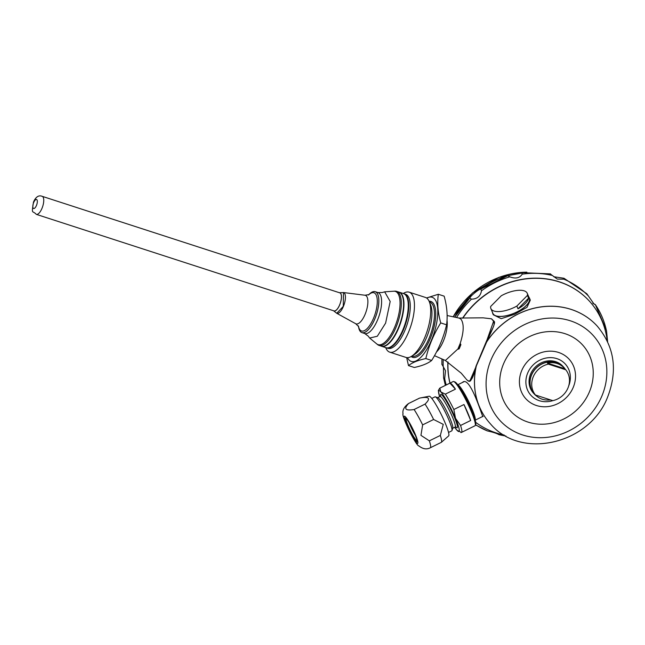 <?xml version="1.0" encoding="UTF-8"?>
<svg xmlns="http://www.w3.org/2000/svg" width="645" height="645" viewBox="0 0 645 645"><rect width="100%" height="100%" fill="white"/><g stroke="black" fill="none" stroke-linecap="round" stroke-linejoin="round"><path stroke-width="0.97" d="M368.819 294.676L369.343 294.16A21.479 8.2 108 0 1 377.583 310.398A21.479 8.2 108 0 1 360.458 331.586A21.479 8.2 108 0 1 358.636 327.168L358.515 326.435M368.787 294.692A21.527 8.216 108 0 1 375.229 291.677A21.527 8.216 108 0 1 376.736 292.677A21.527 8.216 108 0 1 375.648 316.856A21.527 8.216 108 0 1 361.95 332.627A21.527 8.216 108 0 1 358.499 326.41M518 308.834A19.721 8.054 -22.8 0 0 528.594 298.151L518 308.834L516.847 306.085L527.433 295.402A19.721 8.054 -22.8 0 0 527.231 293.273A19.721 8.054 -22.8 0 0 519.62 290.266A19.721 8.054 -22.8 0 0 501.27 295.773L490.676 306.456A19.721 8.054 -22.8 0 0 490.877 308.584A19.721 8.054 -22.8 0 0 498.488 311.591A19.721 8.054 -22.8 0 0 516.847 306.085M490.877 308.584L492.909 313.406A19.721 8.054 -22.8 0 0 514.21 313.18A19.721 8.054 -22.8 0 0 529.263 298.103L527.231 293.273M528.594 298.151L527.433 295.402M447.13 315.518L459.143 318.098L461.022 319.227C464.19 323.967 463.876 332.167 460.062 343.825A61.807 12.11 -157.3 0 1 460.57 344.003L460.893 344.712L460.57 344.003M458.031 348.719L458.418 349.147A61.807 12.11 22.7 0 0 458.015 349.01M476.179 366.344C472.204 377.583 472.906 376.632 470.834 380.332C469.834 381.961 468.294 381.55 466.198 379.091L466.19 379.083C469.85 383.775 473.099 379.526 475.937 366.352L485.806 342.761C492.554 326.37 497.4 324.556 491.409 318.799L483.113 317.84L491.514 318.799L494.143 321.412C495.416 321.919 493.602 327.209 488.684 337.279L469.85 380.977M458.418 349.147L459.167 348.832L460.893 344.712L460.377 344.148A0.572 0.516 137.6 0 0 460.417 343.946M434.48 355.669L445.397 360.482L457.91 348.969L460.062 343.825M485.975 342.89L476.179 366.304M493.748 320.847L485.983 342.866M568.64 386.081A23.236 20.995 137.6 0 0 552.394 357.725A23.236 20.995 137.6 0 0 525.877 382.106A23.236 20.995 137.6 0 0 552.805 400.642M607.219 340.939A83.447 75.384 137.6 0 0 589.425 301.167A83.447 75.384 137.6 0 0 462.82 318.17M448.009 362.006A83.447 75.384 137.6 0 0 450.017 383.098M475.704 422.346A83.447 75.384 137.6 0 0 504.213 435.044M482.936 416.565C482.589 418.089 470.689 376.495 462.9 382.034M492.474 312.373A19.914 8.135 -22.8 0 0 492.732 313.478L493.272 314.752L501.205 318.67L514.637 314.3L527.005 307.302L530.311 300.119L529.44 298.03A19.914 8.135 -22.8 0 0 528.827 297.071M483.105 416.202A19.721 2.588 63.8 0 1 482.952 416.347L475.22 420.153M447.872 361.918A83.447 75.384 137.6 0 0 449.928 383.138A24.655 3.233 63.8 0 1 455.426 389.153L449.936 383.146L439.817 388.137A24.655 3.233 -116.2 0 0 439.729 388.169L453.217 381.517A24.655 3.233 63.8 0 1 453.701 381.526L454.943 381.961A23.704 3.112 63.8 0 1 467.746 401.843A23.704 3.112 63.8 0 1 475.712 424.12L475.3 425.369A24.655 3.233 63.8 0 1 475.01 425.756L461.514 432.4A24.655 3.233 -116.2 0 0 460.562 425.466L470.681 420.484A24.655 3.233 -116.2 0 0 463.965 404.528L470.681 420.484M453.701 381.526A24.655 3.233 63.8 0 1 467.02 402.206A24.655 3.233 63.8 0 1 475.3 425.369M439.817 388.137L440.874 391.967L445.308 394.143L455.426 389.153M460.925 432.601L461.514 432.4A24.655 3.233 -116.2 0 1 461.425 432.432L456.991 430.263A22.76 2.991 -116.2 0 0 455.515 418.323L453.846 409.511L463.965 404.528M456.991 430.263L454.669 427.312A22.76 2.991 -116.2 0 0 456.991 430.263M439.616 396.675A22.76 2.991 -116.2 0 1 440.874 391.967A22.76 2.991 -116.2 0 1 455.515 418.323L460.562 425.466M448.533 432.456L451.75 430.868A18.963 2.491 -116.2 0 0 451.968 430.578L452.798 428.07A17.068 2.241 -116.2 0 0 449.992 418.428A17.068 2.241 -116.2 0 0 437.842 397.715L435.359 396.844A18.963 2.491 -116.2 0 0 434.988 396.844L431.771 398.425M451.968 430.578A18.963 2.491 -116.2 0 0 448.856 419.863A18.963 2.491 -116.2 0 0 435.359 396.844M441.18 442.406A24.655 3.233 -116.2 0 0 441.277 442.373A24.655 3.233 -116.2 0 0 441.374 442.309L448.67 435.883A22.115 2.903 -116.2 0 0 445.211 423.104A22.115 2.903 -116.2 0 0 429.143 396.232L419.581 398.102A24.655 3.233 -116.2 0 0 419.484 398.134L408.519 403.536C404.101 406.89 402.278 410.325 403.044 413.84C401.174 415.646 416.001 445.921 418.911 445.937C422.886 449.057 426.684 449.67 430.312 447.775A24.655 3.233 -116.2 0 0 429.36 440.841L440.325 435.44L443.26 424.362L433.609 419.484A24.655 3.233 -116.2 0 0 425.063 404.109C431.037 398.263 429.207 396.264 419.581 398.102L408.616 403.504C403.488 408.938 405.318 410.938 414.098 409.511L425.063 404.109M441.374 442.309A24.655 3.233 -116.2 0 0 440.325 435.44M429.36 440.841L420.943 435.351L422.644 424.886L433.609 419.484M414.824 434.012A13.279 1.742 -116.2 0 0 405.374 417.904A13.279 1.742 -116.2 0 0 409.422 430.578A13.279 1.742 -116.2 0 0 417.009 441.511A13.279 1.742 -116.2 0 0 414.824 434.012M406.011 418.363A12.521 1.645 -116.2 0 0 410.188 430.199A12.521 1.645 -116.2 0 0 417.033 440.72M415.469 435.593A12.521 1.645 63.8 0 1 409.889 424.603A12.521 1.645 63.8 0 1 409.132 422.733M406.656 357.588L408.487 365.594L414.324 367.481C422.136 365.804 427.917 363.466 431.658 360.466C438.689 349.195 443.663 337.303 446.574 324.806C447.807 315.921 447.001 306.367 444.155 296.16L438.318 294.273L426.522 297.966M408.487 365.594C412.228 362.595 418.008 360.249 425.821 358.572C428.78 345.978 433.746 334.094 440.737 322.911C437.899 312.704 437.092 303.158 438.318 294.273M431.658 360.466L425.821 358.572M446.574 324.806L440.737 322.911M426.797 298.151A33.734 12.868 108 0 1 434.819 330.619A33.734 12.868 108 0 1 408.97 359.902A33.734 12.868 108 0 1 407.503 357.653M409.156 292.161L425.418 297.434A31.532 12.029 108 0 1 429.272 301.642L430.658 305.045A28.453 10.852 108 0 1 428.723 331.659A28.453 10.852 108 0 1 414.671 354.339L411.558 356.282A31.532 12.029 108 0 1 405.963 357.419L389.709 352.146A31.532 12.029 -72 0 0 409.777 329.047A31.532 12.029 -72 0 0 411.365 293.628A31.532 12.029 -72 0 0 409.156 292.161A31.532 12.029 -72 0 0 403.568 293.306L403.27 293.491M429.272 301.642A31.532 12.029 108 0 1 427.135 331.143A31.532 12.029 108 0 1 411.558 356.282M385.718 347.615L385.847 347.945A31.532 12.029 -72 0 0 387.5 350.678A31.532 12.029 -72 0 0 389.709 352.146M403.746 293.652A28.453 10.852 108 0 1 403.996 293.733L405.495 294.217A28.453 10.852 108 0 1 407.051 324.628A28.453 10.852 108 0 1 387.943 348.34L386.444 347.849A28.453 10.852 108 0 1 386.194 347.76M403.996 293.733A28.453 10.852 108 0 1 405.544 324.137A28.453 10.852 108 0 1 386.444 347.849M405.568 294.983A28.259 10.78 108 0 1 405.31 324.064A28.259 10.78 108 0 1 388.451 347.76M407.06 297.579A28.066 10.707 108 0 1 407.148 297.78A28.066 10.707 108 0 1 405.245 324.04A28.066 10.707 108 0 1 391.37 346.421A28.066 10.707 108 0 1 391.184 346.534M398.618 292.024A28.453 10.852 108 0 1 399.158 292.161L403.496 293.564A28.453 10.852 108 0 1 406.979 297.361A28.453 10.852 108 0 1 402.956 329.635A28.453 10.852 108 0 1 390.991 346.655A28.453 10.852 108 0 1 385.944 347.687L381.606 346.284A28.453 10.852 108 0 1 381.09 346.075M399.158 292.161A28.453 10.852 108 0 1 400.714 322.573A28.453 10.852 108 0 1 381.606 346.284M379.002 345.397L381.284 346.139A28.412 10.844 -72 0 0 398.271 328.111A28.412 10.844 -72 0 0 398.82 292.088L396.53 291.346A28.412 10.844 108 0 1 398.078 321.718A28.412 10.844 108 0 1 379.002 345.397A28.412 10.844 108 0 1 377.502 344.551M394.821 291.153A28.412 10.844 108 0 1 396.53 291.346M395.982 327.37A28.412 10.844 -72 0 0 394.877 291.153L393.716 291.226A27.977 10.675 -72 0 1 394.805 326.894A27.977 10.675 -72 0 1 376.656 343.841L377.551 344.591A28.412 10.844 -72 0 0 395.982 327.37M385.605 323.145L390.185 301.473L384.646 291.822L382.34 292.524L378.002 292.572A21.527 8.216 108 0 1 379.171 315.582A21.527 8.216 108 0 1 364.715 333.53L368.206 336.118L369.658 338.036L377.309 336.255L385.597 323.145M343.471 292.556L343.269 306.375L336.746 313.285L333.489 310.737A9.578 3.652 108 0 0 339.673 304.908A9.578 3.652 108 0 0 339.343 292.701L343.6 292.588A10.909 4.16 108 0 1 343.398 306.415A10.909 4.16 108 0 1 336.875 313.333L336.746 313.293M42.167 196.322L339.826 292.854A9.482 3.62 108 0 1 340.342 302.997A9.482 3.62 108 0 1 333.981 310.898L36.313 214.366A9.482 3.62 -72 0 0 42.683 206.456A9.482 3.62 -72 0 0 42.167 196.322C38.724 194.927 35.83 196.822 33.492 202.014C31.492 215.301 32.169 209.891 36.313 214.366M589.361 301.094A83.447 75.384 137.6 0 0 589.288 301.013A83.447 75.384 137.6 0 0 462.586 318.162M592.787 303.223L595.295 304.561L594.126 304.206L586.853 293.773L564.004 278.261L563.883 279.196L557.256 279.075L550.29 273.956M553.781 276.737L564.004 278.261M521.628 272.706L522.216 274.157C519.668 278.108 515.532 279.003 509.816 276.834L507.744 275.705L521.91 272.642L550.516 273.883M469.608 298.337L454.685 317.138A86.019 77.706 -42.4 0 1 469.592 298.353L469.625 298.321C470.261 296.152 478.203 289.565 480.831 288.96L481.468 290.798C480.477 296.281 477.139 299.062 471.455 299.159L469.826 298.127M480.517 289.202L507.744 275.705M441.978 364.417L445.501 370.746L444.679 378.744L443.615 377.946L443.429 366.957M475.454 424.886L487.378 430.925C493.24 432.231 497.061 433.464 498.851 434.649L505.922 436.028M445.373 385.387L443.615 377.946M606.485 330.474L595.295 304.561A86.164 77.835 -42.4 0 1 606.582 331.369L606.477 330.474M607.622 341.794L606.582 331.369M492.732 313.478A19.914 8.135 -22.8 0 0 514.242 313.252A19.914 8.135 -22.8 0 0 529.44 298.03M536.825 396.296A19.914 17.987 -42.4 0 1 534.237 394.006L533.415 393.111A19.914 17.987 -42.4 0 1 530.609 373.995A19.914 17.987 -42.4 0 1 562.819 366.247L563.649 367.142A19.914 17.987 -42.4 0 1 565.262 369.238M534.237 394.006A19.914 17.987 -42.4 0 1 531.432 374.898A19.914 17.987 -42.4 0 1 563.649 367.142M564.222 368.053A19.721 17.818 137.6 0 0 547.428 363.095L564.81 368.73A19.721 17.818 137.6 0 0 564.222 368.053L563.504 367.271A19.721 17.818 137.6 0 0 536.922 367.424A19.721 17.818 137.6 0 0 534.382 393.877L535.092 394.659A19.721 17.818 137.6 0 0 550.37 399.884M547.428 363.095L548.371 364.135A19.721 17.818 137.6 0 0 533.262 376.769A19.721 17.818 137.6 0 0 535.455 395.014L534.503 393.982A19.721 17.818 137.6 0 0 535.092 394.659M564.81 368.73L565.754 369.77L548.371 364.135M535.455 395.014L552.829 400.65A19.721 17.818 137.6 0 0 567.947 388.016A19.721 17.818 137.6 0 0 565.754 369.77M458.716 348.574L458.16 348.437M460.409 344.043L458.651 348.268L459.167 348.832M458.063 348.639A0.572 0.516 137.6 0 0 458.651 348.268L460.296 343.6M458.7 348.155L458.248 348.485L458.756 348.598M573.252 387.331A29.315 26.485 137.6 0 0 558.57 352.452A29.315 26.485 137.6 0 0 521.7 370.609A29.315 26.485 137.6 0 0 536.382 405.495A29.315 26.485 137.6 0 0 573.252 387.331M589.441 391.805A48.867 44.142 137.6 0 0 564.964 333.667A48.867 44.142 137.6 0 0 503.503 363.941A48.867 44.142 137.6 0 0 527.981 422.08A48.867 44.142 137.6 0 0 589.441 391.805M490.998 359.886A63.089 56.994 -42.4 0 1 570.349 320.799A63.089 56.994 -42.4 0 1 601.946 395.869A63.089 56.994 -42.4 0 1 522.595 434.948A63.089 56.994 -42.4 0 1 490.998 359.886M485.725 343.454A72.385 65.387 -42.4 0 1 597.23 326.104C614.338 346.591 617.87 370.061 607.832 396.506C590.296 443.929 521.225 460.619 490.345 423.757A72.385 65.387 -42.4 0 1 476.413 365.691M490.313 423.725A72.385 65.387 -42.4 0 1 490.289 423.692A72.385 65.387 -42.4 0 1 476.228 366.215M485.999 342.866A72.385 65.387 -42.4 0 1 597.173 326.048A72.385 65.387 -42.4 0 1 597.197 326.08M457.845 384.831A19.721 2.588 63.8 0 1 468.633 401.416A19.721 2.588 63.8 0 1 475.196 420.072M453.846 409.511A24.655 3.233 -116.2 0 0 445.308 394.143M447.009 320.186A20.664 7.885 108 0 1 436.496 351.968M455.725 426.974A18.584 2.443 -116.2 0 0 454.314 417.001A18.584 2.443 -116.2 0 0 444.824 398.787A18.584 2.443 -116.2 0 0 440.503 396.062M455.386 426.498L455.983 427.038L455.128 427.095A17.068 2.241 -116.2 0 0 452.524 417.186A17.068 2.241 -116.2 0 0 440.043 396.465L440.608 395.82L440.672 396.627M430.223 447.807A24.655 3.233 -116.2 0 0 430.312 447.775L441.277 442.373M422.644 424.886A24.655 3.233 -116.2 0 0 414.098 409.511M415.372 434.609A15.174 1.991 -116.2 0 0 404.133 416.347A15.174 1.991 -116.2 0 0 413.445 438.463A15.174 1.991 -116.2 0 0 415.372 434.609M429.094 301.223A29.396 11.215 108 0 1 432.408 332.852A29.396 11.215 108 0 1 411.163 356.516M429.409 301.973L429.675 302.062A28.453 10.852 108 0 1 431.231 332.465A28.453 10.852 108 0 1 412.123 356.177L411.857 356.096M368.851 294.66A20.084 7.667 108 0 1 376.954 297.426A20.084 7.667 108 0 1 373.544 318.235A20.084 7.667 108 0 1 360.128 330.047A20.084 7.667 108 0 1 358.531 326.475M368.432 295.047L368.948 294.596L364.957 295.233A15.012 5.732 108 0 1 365.078 314.357A15.012 5.732 108 0 1 355.717 323.726L358.58 326.58L358.427 325.91M33.701 202.49A4.741 1.806 -72 0 0 34.201 208.456A4.741 1.806 -72 0 0 37.313 201.03A4.741 1.806 -72 0 0 33.701 202.49M443.51 367.65A80.472 72.692 -42.4 0 1 443.397 366.916L443.51 367.698M453.161 316.816A80.472 72.692 -42.4 0 1 526.288 272.19M480.88 288.928A86.019 77.706 -42.4 0 1 507.712 275.713M505.825 435.98A86.164 77.835 -42.4 0 1 498.851 434.649M487.378 430.925A86.164 77.835 -42.4 0 1 475.526 424.668M446.219 384.968A86.164 77.835 -42.4 0 1 444.679 378.744M443.22 366.666A86.164 77.835 -42.4 0 1 443.236 359.531M456.547 317.542A86.164 77.835 -42.4 0 1 471.455 299.159M481.468 290.798A86.164 77.835 -42.4 0 1 509.816 276.834M522.216 274.157A86.164 77.835 -42.4 0 1 552.41 275.471M563.883 279.196A86.164 77.835 -42.4 0 1 587.829 295.434M465.69 378.47L461.288 373.229L445.163 360.353M458.563 318.041L483.129 317.84M457.789 384.767L464.029 381.695M439.584 396.691L438.326 390.572L439.729 388.169M440.043 396.465L437.649 397.651M455.128 427.095L452.734 428.272M407.148 297.78L406.979 297.361M369.658 338.036L376.656 343.841M384.718 291.814L393.716 291.226M361.95 332.627L364.715 333.53M375.229 291.677L378.002 292.572M336.69 313.26L355.717 323.726M343.406 292.532L364.957 295.233M453.04 316.784L472.479 292.991L498.867 277.35L526.836 272.15M441.922 358.951L441.898 364.546"/></g></svg>
